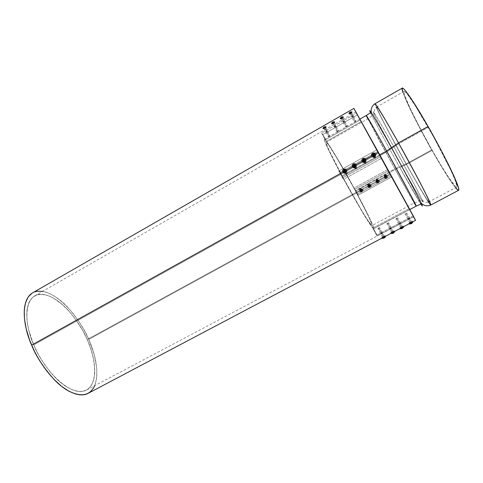 <?xml version="1.0" encoding="UTF-8"?>
<svg xmlns="http://www.w3.org/2000/svg" width="483" height="483" viewBox="0 0 483 483"><rect width="100%" height="100%" fill="white"/><g stroke="black" fill="none" stroke-linecap="round" stroke-linejoin="round"><path stroke-width="0.36" stroke-dasharray="2.42 1.81" d="M88.033 393.397C103.495 383.689 95.175 352.699 88.751 339.392L360.39 190.857L361.64 191.202L362.135 190.477L361.652 189.59L360.777 189.608L360.324 189.082L359.938 190.332L359.871 189.632L360.674 188.968L359.944 189.469L359.938 190.332L361.64 191.202L362.093 190.652L361.803 189.686L360.777 189.608L360.324 189.082L359.871 189.632L360.034 190.477L361.024 190.755L361.689 189.952L361.356 189.155L360.324 189.082L359.66 188.298L360.282 188.189C361.169 188.624 361.254 189.197 360.529 189.91L361.193 190.682L361.586 189.433L360.324 189.082L359.938 190.332L87.169 339.549C83.583 330.42 76.815 320.175 66.865 308.812C56.825 298.138 42.957 291.038 34.643 295.916C21.614 303.898 27.308 331.169 33.744 344.916L344.397 172.359L344.325 171.556L344.85 170.91L346.039 170.988L344.85 170.91L345.737 171.948L345.212 172.588L345.291 173.391L345.913 173.886L346.728 173.783L345.852 172.757L346.728 173.783C347.609 172.497 347.283 171.888 345.737 171.948C344.916 172.769 345.013 173.421 346.027 173.91L347.054 173.512L347.259 172.528L346.746 171.918L345.737 171.948L344.85 170.91C346.408 170.843 346.74 171.459 345.852 172.757L345.242 172.045L344.047 171.96L343.709 170.837L344.24 170.185L345.695 170.584L345.043 172.129L343.896 171.815L343.908 170.463L344.856 170.046L345.695 170.584L346.516 170.125L345.695 170.584L345.774 171.399L345.242 172.045L345.852 172.757L345.448 172.89L346.305 171.302L346.039 170.988L346.42 171.906L346.027 172.636L345.031 172.86L344.282 171.966L344.85 170.91L344.24 170.185L345.43 170.27L345.774 171.399L345.242 172.045L345.852 172.757L346.377 172.111L346.305 171.302L346.293 172.304L345.236 172.896L344.319 172.171L344.85 170.91L346.039 170.988L346.377 172.111L345.852 172.757L346.728 173.783C347.549 172.968 347.452 172.31 346.444 171.821L345.737 171.948L344.85 170.91L345.671 170.807L346.305 171.302L353.894 167.082L353.822 166.273L354.552 165.542L355.548 165.705L354.353 165.627L355.162 166.713L354.637 167.353L354.715 168.156L355.343 168.652L356.164 168.549L355.355 167.48L356.164 168.549C357.052 167.257 356.72 166.647 355.162 166.713C354.341 167.523 354.431 168.181 355.44 168.676L356.49 168.277L356.695 167.293L356.176 166.683L355.162 166.713L354.353 165.627C355.917 165.56 356.255 166.176 355.355 167.48L354.8 166.738L353.598 166.653L353.254 165.524L353.791 164.878L355.259 165.271L354.6 166.822L353.447 166.508L353.459 165.15L354.407 164.733L355.259 165.271L356.08 164.812L355.259 165.271L355.331 166.086L354.8 166.738L355.355 167.48L354.951 167.613L355.814 166.019L355.548 165.705L355.929 166.623L355.536 167.359L354.534 167.583L353.779 166.689L354.353 165.627L353.791 164.878L354.987 164.957L355.331 166.086L354.8 166.738L355.355 167.48L355.886 166.834L355.814 166.019L355.802 167.027L354.739 167.619L353.816 166.895L354.353 165.627L355.548 165.705L355.935 166.418L355.355 167.48L356.164 168.549C356.985 167.74 356.895 167.088 355.893 166.587L355.162 166.713L354.353 165.627L355.174 165.524L355.814 166.019L363.451 161.775L363.457 160.767L364.11 160.229L365.112 160.392L363.91 160.314L364.647 161.449L364.122 162.089L364.194 162.898L364.828 163.393L365.655 163.284L364.925 162.167L365.655 163.284C366.549 161.992 366.211 161.376 364.647 161.449C363.826 162.252 363.91 162.904 364.906 163.411L365.981 163.012L366.186 162.022L365.474 161.34L364.647 161.449L363.91 160.314C365.486 160.247 365.824 160.863 364.925 162.167L364.417 161.394L363.204 161.316L362.86 160.187L363.397 159.529L364.876 159.921L364.218 161.485L363.053 161.171L363.065 159.807L364.019 159.39L364.876 159.921L365.703 159.462L364.876 159.921L364.949 160.742L364.417 161.394L364.925 162.167L364.514 162.306L364.925 162.167L365.112 160.392L365.498 161.31L365.1 162.046L364.091 162.276L363.451 161.775L363.379 160.966L363.91 160.314L363.397 159.529L364.23 159.42L364.997 160.32L364.417 161.394L364.925 162.167L365.456 161.521L365.377 160.706L365.371 161.714L364.091 162.276L363.331 161.171L363.91 160.314L365.112 160.392L365.456 161.521L364.925 162.167L365.655 163.284C366.476 162.487 366.392 161.829 365.402 161.322L364.647 161.449L363.91 160.314L364.737 160.205L365.377 160.706L373.063 156.438L373.069 155.423L373.727 154.886L374.736 155.043L373.522 154.971L374.186 156.148L373.655 156.794L373.733 157.603L374.373 158.098L375.2 157.989L374.548 156.83L375.2 157.989C376.1 156.691 375.762 156.075 374.186 156.148C373.365 156.945 373.444 157.597 374.428 158.11L375.533 157.718L375.738 156.721L375.019 156.039L374.186 156.148L373.522 154.971C375.11 154.898 375.448 155.514 374.548 156.83L374.09 156.021L372.87 155.943L372.526 154.814L373.063 154.155L374.548 154.542L373.89 156.112L372.719 155.798L372.731 154.433L373.691 154.011L374.548 154.542L375.382 154.083L374.548 154.542L374.627 155.363L374.09 156.021L374.548 156.83L374.138 156.963L375.007 155.357L374.736 155.043L375.128 155.967L374.548 156.83L373.335 156.752L372.942 156.039L373.522 154.971L373.063 154.155L374.283 154.228L374.675 154.94L374.09 156.021L374.548 156.83L374.88 156.552L375.007 155.357L375.001 156.371L374.138 156.963L373.335 156.752L372.942 155.828L373.522 154.971L374.736 155.043L375.128 155.755L374.548 156.83L375.2 157.989C376.028 157.198 375.949 156.546 374.971 156.027L374.186 156.148L373.522 154.971L374.361 154.862L375.007 155.357L378.865 153.214L376.969 149.778L338.788 171.036L342.489 177.925L343.727 179.271L381.624 158.303L377.839 151.445L340.062 172.455L338.788 171.036L342.489 177.925L343.727 179.271L381.624 158.303L376.969 149.778L338.788 171.036L342.489 177.925L380.791 156.709L376.969 149.778L377.839 151.445L340.062 172.455L343.727 179.271L331.072 155.061L326.792 146.101L324.389 139.841L324.654 139.321L325.838 140.511L332.292 150.128L351.244 182.876L368.789 216.378L372.936 225.531L373.649 228.755L369.217 223.11L361.803 211.168L341.873 175.836L379.771 154.814L341.873 175.836C349.414 190.248 371.807 229.353 373.733 228.743C374.621 226.98 362.002 202.643 355.711 191.075L395.215 169.448C401.669 181.113 415.241 205.323 416.225 206.114M404.078 91.384L376.728 106.984C377.12 106.182 386.515 121.692 398.813 143.686L387.004 151.728L342.429 176.446L387.004 151.728C380.447 139.877 368.626 118.878 368.058 118.697L379.185 140.1L394.949 168.869L355.283 190.598L339.416 162.354C333.101 151.553 326.931 141.966 326.23 142.467C325.234 143.536 336.059 164.709 342.429 176.446L387.004 151.728L393.965 146.983C401.059 159.631 417.324 189.463 422.124 199.799C427.044 210.787 408.95 179.211 401.621 165.904L394.949 168.869C400.962 179.748 413.545 202.184 414.444 202.896C414.746 202.311 394.454 165.053 387.004 151.728L398.813 143.686C391.351 130.283 377.833 106.882 376.728 106.984C376.124 107.214 381.92 118.921 388.586 131.515L406.191 163.87L401.621 165.904L382.041 129.873C374.748 116.083 370.847 107.739 374.778 113.861C378.944 120.315 388.078 136.417 393.965 146.983L398.813 143.686L428.24 127.355C420.633 113.873 406.36 90.611 404.078 91.384C402.744 92.036 407.936 104.207 414.378 117.055C421.146 130.362 426.99 141.278 431.905 149.796L406.191 163.87L394.949 168.869C400.962 179.748 413.545 202.184 414.444 202.896C414.746 202.311 394.454 165.053 387.004 151.728C380.447 139.877 368.626 118.878 368.058 118.697L379.185 140.1L394.949 168.869L355.283 190.598L336.862 158.038L329.352 146.108L326.393 142.479L326.17 142.998L326.852 145.142L329.563 151.306L342.429 176.446C349.408 189.783 370.195 226.098 372.001 225.555C372.834 223.937 361.145 201.387 355.283 190.598C344.252 170.143 331.567 148.595 327.474 143.548C323.205 138.162 329.786 152.96 342.429 176.446L360.861 209.139L367.75 220.236L371.91 225.567L371.765 223.937L368.68 216.734L355.283 190.598L394.949 168.869C406.378 189.493 415.664 205.661 414.311 202.462C413.164 199.636 400.105 175.335 387.004 151.728C373.884 128.073 365.643 113.964 368.674 120.164L394.949 168.869L401.621 165.904L382.041 129.873C374.748 116.083 370.847 107.739 374.778 113.861C378.944 120.315 388.078 136.417 393.965 146.983C401.059 159.631 417.324 189.463 422.124 199.799C427.044 210.787 408.95 179.211 401.621 165.904C389.376 143.916 376.631 119.995 373.751 113.463C370.66 106.562 379.735 121.462 393.965 146.983C408.177 172.455 422.057 198.761 422.969 201.791C424.104 205.239 413.877 187.929 401.621 165.904L406.191 163.87C391.152 137.003 375.623 107.178 376.728 106.984C374.524 108.657 373.878 110.951 374.778 113.861L368.058 118.697L326.23 142.467M428.415 202.075C422.74 193.411 412.494 175.365 406.408 164.468L432.013 150.454C439.325 163.465 455.487 190.399 458.615 190.29M379.771 154.814L341.873 175.836C330.626 154.952 323.302 139.418 324.455 139.303C325.608 138.198 341.922 165.421 355.711 191.075L395.215 169.448L378.28 138.53L366.289 115.473L378.28 138.53L395.215 169.448L399.785 167.414C405.708 178.076 416.086 196.515 420.747 203.832C416.086 196.515 405.708 178.076 399.785 167.414L406.408 164.468L432.013 150.454L412.693 114.272L405.865 99.746L402.846 92.09C405.943 101.659 418.966 127.548 432.013 150.454C442.259 168.416 450.096 180.835 455.523 187.712L444.402 171.387L432.013 150.454C426.779 141.38 420.548 129.746 413.327 115.546C406.451 101.841 400.884 88.8 402.315 88.099M430.776 205.058C430.081 205.619 418.924 186.903 406.408 164.468L432.013 150.454M357.378 114.918L361.109 121.686L326.502 141.362L325.294 139.877L360.215 119.995L361.109 121.686L357.378 114.918L322.873 134.636L321.642 133.085L326.502 141.362L321.642 133.085L325.294 139.877L360.215 119.995L361.109 121.686L326.502 141.362L322.873 134.636L357.378 114.918L361.109 121.686L326.502 141.362L325.294 139.877L360.215 119.995L356.448 113.173L357.378 114.918L322.873 134.636L321.642 133.085L356.448 113.173L357.378 114.918L356.611 113.233L378.865 153.214L355.862 112.002L391.393 177.013L358.259 195.096L354.075 188.05L387.42 169.75L390.759 175.806L357.323 194.075L358.259 195.096L356.665 192.125L354.075 188.05L387.42 169.75L391.393 177.013L358.259 195.096L355.041 189.125L388.078 171.012L391.393 177.013L390.759 175.806L357.323 194.075L354.075 188.05L355.711 191.075L395.215 169.448L399.785 167.414C392.872 155.037 375.834 123.871 370.636 112.877C375.834 123.871 392.872 155.037 399.785 167.414L406.408 164.468L387.638 129.963C380.526 116.53 374.313 103.99 374.959 103.742C373.794 103.99 390.397 135.85 406.408 164.468C420.041 188.895 431.705 208.276 430.758 204.563C430.069 201.314 414.625 171.646 398.523 142.896C382.409 114.091 372.139 97.753 375.545 105.795C378.714 113.408 392.788 140.076 406.408 164.468L399.785 167.414C387.269 144.924 373.914 119.989 370.636 112.877M367.835 118.83L395.215 169.448L414.215 203.017L395.215 169.448L399.785 167.414L420.747 203.832M402.122 88.395L402.411 88.069M456.779 187.042L428.976 201.828C430.516 202.6 415.145 172.811 398.813 143.686C413.798 170.451 428.228 198.151 428.952 201.333C429.912 204.949 419.021 186.855 406.191 163.87L431.905 149.796L441.353 165.886L449.438 178.547L454.986 185.877L456.483 187.054L457.003 186.408L454.883 179.519L450.579 169.787L433.819 137.305L415.32 105.801L407.863 94.909L405.521 92.181L404.186 91.347L403.885 92.374L404.585 95.133L410.212 108.47L420.023 128.061L431.905 149.796C438.775 162.016 453.881 187.169 456.779 187.042C458.107 186.541 453.374 175.136 446.751 161.896C439.747 148.088 433.577 136.574 428.24 127.355C412.862 100.41 401.928 85.527 404.114 93.545C406.07 101.17 418.803 126.763 431.905 149.796L406.191 163.87C412.947 176.029 427.389 201.272 428.976 201.828C428.336 202.365 417.928 184.911 406.191 163.87C393.373 140.921 380.151 115.86 377.253 108.844C374.132 101.442 383.804 116.862 398.813 143.686L428.24 127.355L398.813 143.686C407.368 158.726 430.009 200.874 428.976 201.828C426.386 202.794 424.104 202.117 422.124 199.799L414.444 202.896L372.001 225.555M351.34 112.895L350.501 112.847L352.361 116.228L352.035 116.439L352.705 116.053L352.361 116.228L355.083 121.179C356.297 120.684 356.382 120.835 355.337 121.625L354.323 121.843L356.092 120.901L355.337 121.625L352.62 116.693L353.363 115.95L352.361 116.228L355.083 121.179L356.098 120.967L355.337 121.625L352.62 116.693L353.363 115.95L351.612 116.952L352.62 116.693L350.767 113.318L351.509 112.66L351.008 112.605L350.501 112.847L352.361 116.228L351.612 116.952L352.946 116.481L352.62 116.693L350.767 113.318L351.491 112.702L351.159 112.557M342.646 117.876L341.795 117.84L343.642 121.215L343.316 121.426L343.987 121.04L343.642 121.215L346.341 126.16C347.561 125.665 347.651 125.809 346.619 126.594L345.599 126.812L347.368 125.93L346.619 126.594L343.92 121.662L344.651 120.931L343.642 121.215L346.341 126.16L347.362 125.942L346.619 126.594L343.92 121.662L344.651 120.931L342.906 121.933L343.92 121.662L342.079 118.299L342.803 117.562L342.302 117.598L341.795 117.84L343.642 121.215L342.906 121.933L344.24 121.456L343.92 121.662L342.079 118.299L342.791 117.689L342.453 117.55M334.001 122.833L333.131 122.803L334.967 126.178L334.647 126.383L335.311 126.003L334.967 126.178L337.647 131.11C338.867 130.615 338.963 130.76 337.943 131.533L336.917 131.75L338.68 130.881L337.943 131.533L335.268 126.612L335.981 125.888L334.967 126.178L337.647 131.11L338.68 130.893L337.943 131.533L335.268 126.612L335.981 125.888L334.242 126.884L335.268 126.612L333.439 123.25L334.151 122.525L333.638 122.561L333.131 122.803L334.967 126.178L334.242 126.884L335.588 126.401L335.268 126.612L333.439 123.25L334.139 122.646L333.789 122.513M325.403 127.76L324.522 127.741L326.339 131.11L326.019 131.316L326.683 130.935L326.339 131.11L329.001 136.037C330.221 135.542 330.324 135.681 329.321 136.447L328.283 136.671L330.04 135.801L329.321 136.447L326.659 131.533L327.359 130.821L326.339 131.11L329.001 136.037L330.04 135.82L329.321 136.447L326.659 131.533L327.359 130.821L325.633 131.805L326.659 131.533L324.848 128.17L325.542 127.458L325.029 127.5L324.522 127.741L326.339 131.11L325.633 131.805L326.979 131.322L326.659 131.533L324.848 128.17L325.542 127.578L325.18 127.452M361.109 121.686L356.448 113.173L321.642 133.085L356.448 113.173L389.745 174.025L388.078 171.012L355.041 189.125L388.078 171.012L387.42 169.75L390.759 175.806L357.323 194.075L358.259 195.096L391.393 177.013L390.759 175.806L391.393 177.013M324.522 127.741L323.96 128.152L324.522 127.741L326.339 131.11C325.337 131.877 325.439 132.016 326.659 131.533L329.321 136.447L328.295 136.737L329.001 136.037L326.339 131.11C325.337 131.877 325.439 132.016 326.659 131.533L326.321 131.702L326.659 131.533C327.661 130.748 327.552 130.609 326.339 131.11C327.552 130.609 327.661 130.748 326.659 131.533L324.848 128.17L323.87 128.478M333.131 122.809L332.564 123.219L333.131 122.803L334.967 126.178C333.946 126.951 334.049 127.095 335.268 126.612L337.943 131.533L336.929 131.823L337.647 131.11L334.967 126.178C333.946 126.951 334.049 127.095 335.268 126.612L334.924 126.781L335.268 126.612C336.277 125.822 336.18 125.677 334.967 126.178C336.18 125.677 336.277 125.822 335.268 126.612L333.439 123.25L332.485 123.557M341.789 117.84L341.215 118.257L341.795 117.84L343.642 121.215C342.61 122 342.701 122.151 343.92 121.662L346.619 126.594L345.605 126.878L346.341 126.16L343.642 121.215C342.61 122 342.701 122.151 343.92 121.662L343.576 121.837L343.92 121.662C344.94 120.865 344.85 120.72 343.642 121.215C344.85 120.72 344.94 120.865 343.92 121.662L342.079 118.299L341.107 118.595M350.501 112.847L352.361 116.228C351.316 117.019 351.401 117.176 352.62 116.693L355.337 121.625L354.329 121.903L355.083 121.179L352.361 116.228C351.316 117.019 351.401 117.176 352.62 116.693L352.276 116.862L352.62 116.693C353.659 115.884 353.568 115.733 352.361 116.228C353.568 115.733 353.659 115.884 352.62 116.693L350.767 113.318L350.416 113.493L350.767 113.318C349.547 113.801 349.463 113.644 350.501 112.847L349.752 113.577L350.416 113.493L349.752 113.577L351.612 116.952L352.276 116.862L351.612 116.952L354.335 121.819M341.873 175.836C328.199 150.424 321.183 134.594 325.838 140.511C330.306 146.053 343.902 169.165 355.711 191.075C367.563 213.021 376.094 230.983 373.238 228.507C370.6 226.436 355.506 201.212 341.873 175.836L343.727 179.271L381.624 158.303L380.791 156.709L342.489 177.925L380.791 156.709L378.865 153.214L413.557 216.686L413.146 215.865L376.643 235.215L377.398 235.843L413.557 216.686L409.161 208.644L372.779 228.036L376.643 235.215L377.398 235.843L413.557 216.686L409.161 208.644L372.779 228.036L373.564 228.737L409.614 209.537L413.557 216.686L377.398 235.843L373.564 228.737L409.614 209.537L409.161 208.644L372.779 228.036L376.643 235.215L377.398 235.843L373.564 228.737L372.779 228.036L376.643 235.215L413.146 215.865L413.593 216.764L389.745 174.025L386.406 175.854L385.126 175.504L384.625 174.623L385.313 174.52C386.171 174.979 386.237 175.552 385.519 176.241L386.014 177.11L386.406 175.848L385.482 175.389L384.625 176.247L384.963 177.038L385.839 177.189L386.406 176.724L386.406 175.848L386.014 177.11L386.346 177.702L386.738 176.446L385.464 176.102L385.126 175.504L384.734 176.766L385.289 177.201L386.165 177.007L386.515 176.373L386.177 175.577L386.346 177.702L386.738 176.446L390.059 174.635L415.452 220.194M340.062 172.455L338.788 171.036L376.969 149.778L377.839 151.445L340.062 172.455L338.788 171.036M377.839 151.445L376.969 149.778M405.877 213.462L408.757 218.696L409.741 218.322L408.878 218.914L406.004 213.685L406.849 213.124L405.877 213.462L408.757 218.696L409.741 218.322L407.9 219.3L408.757 218.696L410.737 222.295L411.721 221.914L410.852 222.5L408.878 218.914L407.9 219.3L409.119 218.521L408.757 218.696L410.737 222.295L411.721 221.914L410.737 222.295C411.963 221.745 412.005 221.812 410.852 222.5L409.88 222.892L410.737 222.295L408.757 218.696L408.407 218.896L408.757 218.696C409.982 218.153 410.025 218.225 408.878 218.914L406.004 213.685L406.855 213.081L406.004 213.685C407.139 212.985 407.097 212.906 405.877 213.462L405.02 214.06L406.004 213.685L408.878 218.914L409.741 218.322L407.9 219.3L408.878 218.914C407.664 219.475 407.622 219.403 408.757 218.696L405.877 213.462C404.736 214.162 404.784 214.241 406.004 213.685M396.748 218.316L399.61 223.544L400.606 223.17L399.755 223.744L396.905 218.527L397.732 217.972L396.748 218.316L399.61 223.544L400.606 223.17L398.771 224.136L399.61 223.544L401.572 227.137L402.568 226.75L401.717 227.324L399.755 223.744L398.771 224.136L399.966 223.369L399.61 223.544L401.572 227.137L402.568 226.75L401.572 227.137C402.804 226.581 402.852 226.648 401.717 227.324L400.733 227.722L401.572 227.137L399.61 223.544L399.266 223.738L399.61 223.544C400.842 222.995 400.89 223.061 399.755 223.744L396.905 218.527L397.738 217.936L395.921 218.865L396.905 218.527C398.022 217.833 397.974 217.761 396.748 218.316L395.915 218.908L396.905 218.527L399.755 223.744L400.606 223.17L398.771 224.136L399.755 223.744C398.535 224.311 398.487 224.245 399.61 223.544L396.748 218.316C395.625 219.01 395.68 219.083 396.905 218.527M387.68 223.14L390.518 228.362L391.514 227.982L390.687 228.55L387.855 223.339L388.67 222.796L387.68 223.14L390.518 228.362L391.514 227.982L389.696 228.948L390.518 228.362L392.468 231.949L393.464 231.562L392.631 232.13L390.687 228.55L389.696 228.948L390.874 228.187L390.518 228.362L392.468 231.949L393.464 231.562L392.468 231.949C393.693 231.399 393.748 231.46 392.631 232.13L391.641 232.528L392.468 231.949L390.518 228.362L390.173 228.556L390.518 228.362C391.749 227.813 391.804 227.879 390.687 228.55L387.855 223.339L388.676 222.76L386.865 223.683L387.855 223.339C388.96 222.651 388.906 222.585 387.68 223.14L386.859 223.726L387.855 223.339L390.687 228.55L391.514 227.982L389.696 228.948L390.687 228.55C389.467 229.117 389.407 229.057 390.518 228.362L387.68 223.14C386.569 223.828 386.629 223.895 387.855 223.339M378.654 227.94L381.473 233.156L382.482 232.77L381.667 233.331L378.853 228.127L379.656 227.596L378.654 227.94L381.473 233.156L382.482 232.77L380.67 233.73L381.473 233.156L383.405 236.736L384.414 236.344L383.593 236.899L381.667 233.331L380.67 233.73L381.83 232.981L381.473 233.156L383.405 236.736L384.414 236.344L383.405 236.736C384.637 236.181 384.703 236.241 383.593 236.899L382.596 237.304L383.405 236.736L381.473 233.156L381.135 233.349L381.473 233.156C382.705 232.607 382.765 232.667 381.667 233.331L378.853 228.127L379.656 227.553L377.857 228.477L378.853 228.127C379.946 227.451 379.88 227.384 378.654 227.94L377.851 228.513L378.853 228.127L381.667 233.331L382.482 232.77L380.67 233.73L381.667 233.331C380.441 233.899 380.381 233.838 381.473 233.156L378.654 227.94C377.561 228.622 377.628 228.682 378.853 228.127M413.146 215.865L409.161 208.644L413.146 215.865L376.643 235.215M32.633 292.831C41.532 287.596 56.372 295.21 67.083 306.608C77.703 318.738 84.93 329.666 88.751 339.392C96.896 358.344 98.864 373.788 94.662 385.724L96.485 378.938L96.842 375.243L96.594 367.104L93.919 353.586L88.751 339.392L360.39 190.857L361.64 191.202L362.033 189.958L368.577 186.384L369.833 186.728L370.328 185.997L369.996 185.206L368.964 185.134L368.553 184.578L368.052 185.496L368.71 186.269L369.423 186.184L369.918 185.448L369.435 184.56L368.396 184.681L368.088 185.671L368.891 186.299L369.881 185.629L369.586 184.657L368.553 184.578L367.937 183.763L368.577 183.655C369.459 184.101 369.537 184.675 368.819 185.375L369.833 186.728L370.226 185.478L376.8 181.88L378.068 182.23L378.461 180.974L377.193 180.63L376.818 180.056L376.535 180.292L377.169 179.942L376.818 180.056L376.263 179.205C377.634 179.151 377.929 179.688 377.145 180.817L376.492 180.926C375.617 180.473 375.539 179.905 376.263 179.205L377.543 179.549L377.145 180.817L377.694 181.656L378.092 180.401L376.818 180.056L376.263 179.205L376.921 179.102C377.791 179.549 377.869 180.123 377.145 180.817L377.694 181.656L378.092 180.401L376.988 179.978L376.317 180.793L376.655 181.584L377.694 181.656L378.068 182.23L378.461 180.974L377.193 180.63L376.818 180.056L376.426 181.312L377.175 181.777L377.984 181.421L377.694 181.656L378.068 182.23L378.461 180.974L385.072 177.358L386.346 177.702L386.738 176.446L390.059 174.635L413.508 216.831L353.979 108.615M355.711 191.075L358.259 195.096M360.529 189.91L361.193 190.682L361.477 190.447L361.193 190.682L361.64 191.202L360.843 190.791L361.193 190.682C361.966 189.565 361.676 189.034 360.324 189.082L359.66 188.298L360.541 188.279L361.03 188.992L360.686 189.807L359.92 190.018C359.026 189.584 358.935 189.01 359.66 188.298C361.018 188.249 361.308 188.787 360.529 189.91L359.817 189.994L359.195 189.39L359.66 188.298L360.324 189.082C359.557 190.193 359.847 190.731 361.193 190.682L360.529 189.91C359.177 189.952 358.881 189.414 359.66 188.298M378.461 180.974L385.072 177.358L385.464 176.102L386.738 176.446L385.639 176.029L385.005 176.663L385.072 177.358L378.461 180.974L377.193 180.63L376.818 180.056L376.655 181.584L376.535 180.292L376.426 181.312L369.815 184.929L368.553 184.578L368.964 185.134L368.68 185.363L370.226 185.478L368.553 184.578L368.39 186.106L368.052 185.496L368.553 184.578C367.78 185.695 368.07 186.233 369.423 186.184L368.819 185.375L369.423 186.184L369.706 185.949L369.423 186.184L369.833 186.728L370.226 185.478L376.8 181.88L378.068 182.23L377.344 181.771L377.694 181.656C378.473 180.539 378.183 180.002 376.818 180.056L376.263 179.205L375.865 180.473L377.145 180.817L377.694 181.656C376.335 181.711 376.04 181.173 376.818 180.056L378.092 180.401L377.984 181.421L377.857 180.129L377.694 181.656L376.426 181.312L369.815 184.929L369.706 185.949L369.586 184.657L369.072 186.293L369.423 186.184C370.195 185.067 369.906 184.53 368.553 184.578L367.937 183.763L368.825 183.739L369.314 184.458L368.97 185.273L368.185 185.484C367.297 185.043 367.219 184.47 367.937 183.763C369.302 183.715 369.598 184.252 368.819 185.375L367.545 185.025L367.937 183.763L368.553 184.578L369.586 184.657L368.553 184.578L368.161 185.834L361.586 189.433L361.477 190.447L361.356 189.161L361.193 190.682L359.938 190.332L87.169 339.549L90.647 348.472L93.122 357.245L94.505 365.583L94.722 373.208L93.726 379.831L91.51 385.18L88.111 389.014L85.992 390.3L80.993 391.484L78.155 391.357L71.919 389.624L65.145 385.923L58.117 380.369L51.144 373.148L44.557 364.568L38.664 355.011L33.744 344.916L344.397 172.359L344.663 172.673L344.85 170.91L344.24 170.185L344.85 170.91L344.325 171.556L344.397 172.359L33.744 344.916C37.505 354.751 44.521 365.486 54.784 377.132C65.096 388 78.554 394.448 86.499 390.047C100.917 381.009 93.201 352.053 87.169 339.549C76.616 315.562 56.245 294.672 41.466 294.286C26.535 293.471 21.663 316.763 33.744 344.916L28.654 329.817L27 320.44L26.788 312.103L27.217 308.426L29.089 302.237L32.21 297.757L36.4 295.095L41.466 294.286L47.177 295.282L53.305 297.987L62.808 304.906L69.033 311.149L74.943 318.43L82.816 330.764L87.169 339.549L359.938 190.332M344.397 172.359L345.852 172.757C344.294 172.817 343.962 172.202 344.85 170.91L346.305 171.302L353.894 167.082L354.534 167.583L353.894 167.082L355.355 167.48C353.791 167.541 353.453 166.925 354.353 165.627L355.814 166.019L363.451 161.775L364.091 162.276L363.451 161.775L364.925 162.167C363.349 162.24 363.011 161.618 363.91 160.314L365.377 160.706L373.063 156.438L373.709 156.933L373.063 156.438L374.548 156.83C372.961 156.897 372.616 156.281 373.522 154.971L375.007 155.357L378.865 153.214L413.593 216.782L389.745 174.025L386.406 175.854L385.126 175.504L385.464 176.102L385.126 175.504C384.347 176.633 384.643 177.164 386.014 177.11L385.519 176.241L386.014 177.11L385.657 177.225L386.014 177.11C386.792 175.987 386.497 175.45 385.126 175.504L384.625 174.623L385.356 174.532L385.983 175.673L384.842 176.337C383.979 175.884 383.907 175.311 384.625 174.623C386.008 174.568 386.303 175.106 385.519 176.241L384.226 175.89L384.625 174.623L385.126 175.504L386.177 175.577L385.126 175.504L384.734 176.766L378.092 180.401L384.734 176.766L385.657 177.225L384.625 176.428L385.126 175.504L384.414 177.841L385.537 178.668L386.774 178.481L385.482 178.577C383.894 177.744 383.768 176.693 385.09 175.42L384.414 177.841L386.774 178.481L385.392 178.553L384.359 177.75L384.233 176.452L385.09 175.42L387.505 176.15L386.074 176.905L385.464 176.398L385.814 177.044L384.414 177.841L386.726 178.39C384.19 178.487 383.647 177.496 385.09 175.42L386.352 175.238C387.921 176.084 388.042 177.134 386.726 178.39L387.577 177.358L387.457 176.06L386.424 175.257L385.09 175.42L386.159 175.293L387.505 176.15L386.165 177.062L386.285 177.889L386.213 177.152L386.847 176.772L386.026 176.814L386.811 176.706L386.165 177.062L386.285 177.889L385.905 177.201L385.253 177.557L385.766 176.953L385.422 176.331L386.026 176.814L386.672 176.458L386.165 177.062L386.539 177.75L386.165 177.062L387.505 176.15L386.774 178.481M343.987 121.04L344.651 120.931L344.24 121.456L344.651 120.931L343.987 121.04M335.311 126.003L335.981 125.888L335.588 126.401L335.993 125.942L335.311 126.003M326.683 130.935L327.359 130.821L326.979 131.322L327.377 130.869L326.683 130.935M352.705 116.053L353.363 115.95L352.946 116.481L353.375 116.005L352.705 116.053M377.169 179.942L377.857 180.129L377.169 179.942M360.674 188.968L361.356 189.161L360.674 188.968M352.035 116.439L351.624 116.832L352.035 116.439M326.019 131.316L325.681 131.841L326.321 131.702L325.633 131.805L326.019 131.316M334.647 126.383L334.242 126.884L334.924 126.781L334.242 126.884L334.647 126.383M343.316 121.426L342.948 121.97L343.576 121.837L342.906 121.933L343.316 121.426M374.09 156.021L372.604 155.629L371.771 156.094L372.604 155.629L371.771 156.094L371.542 154.958L372.622 153.359C371.596 154.059 371.306 154.965 371.753 156.069C371.306 154.965 371.596 154.059 372.622 153.359L374.096 153.129L375.351 154.023L372.622 153.359L374.548 153.286L375.388 154.083L374.548 154.542M364.417 161.394L362.938 161.002L362.159 161.545M354.8 166.738L353.333 166.339L352.493 166.804M345.242 172.045L343.781 171.646L342.942 172.117M362.099 161.467L362.938 161.002L362.099 161.467L361.882 160.724L362.123 159.577L362.962 158.732C361.894 159.481 361.628 160.416 362.159 161.551C361.628 160.416 361.894 159.481 362.962 158.732L364.387 158.502L365.601 159.293L364.508 158.533L362.878 158.611M370.226 185.478L376.8 181.88L377.193 180.63L376.8 181.88L378.068 182.23M42.655 291.327L46.175 292.185L52.725 295.107L59.469 299.677L66.189 305.697L72.661 312.93L78.699 321.135L84.114 330.046L88.751 339.392L360.39 190.857L360.777 189.608L362.033 189.958L368.577 186.384L368.68 185.363L368.801 186.649L369.833 186.728L368.161 185.834L361.586 189.433L360.324 189.082L360.777 189.608L360.39 190.857L361.64 191.202M341.058 118.474L345.605 126.788M332.413 123.425L333.095 123.419L332.419 123.515L336.923 131.732M323.809 128.351L328.289 136.647M354.347 109.339L354.993 110.577M390.059 174.635L355.784 112.05L390.059 174.635L386.738 176.446M414.348 218.298L415.036 219.499M360.167 190.604L360.843 190.791L360.167 190.604M368.39 186.106L369.072 186.293L368.39 186.106M376.655 181.584L377.344 181.771L376.655 181.584M345.448 172.89L344.663 172.673L345.448 172.89M34.643 291.901L32.264 293.054M88.051 393.385L89.868 392.214M91.824 390.361L93.473 388.072M385.464 176.102L385.072 177.358L386.346 177.702L386.014 177.11L384.734 176.766L378.092 180.401M410.852 222.5L408.878 218.914C410.025 218.225 409.982 218.153 408.757 218.696C407.622 219.403 407.664 219.475 408.878 218.914L410.852 222.5C409.638 223.061 409.596 222.995 410.737 222.295M373.522 154.971L373.063 154.155L373.522 154.971L372.991 155.623L373.063 156.438L373.522 154.971M383.593 236.899L381.667 233.331C382.765 232.667 382.705 232.607 381.473 233.156C380.381 233.838 380.441 233.899 381.667 233.331L383.593 236.899C382.373 237.467 382.313 237.413 383.405 236.736M392.631 232.13L390.687 228.55C391.804 227.879 391.749 227.813 390.518 228.362C389.407 229.057 389.467 229.117 390.687 228.55L392.631 232.13C391.411 232.691 391.357 232.637 392.468 231.949M354.353 165.627L353.791 164.878L354.353 165.627L353.822 166.273L353.894 167.082L354.353 165.627M401.717 227.324L399.755 223.744C400.89 223.061 400.842 222.995 399.61 223.544C398.487 224.245 398.535 224.311 399.755 223.744L401.717 227.324C400.498 227.891 400.449 227.831 401.572 227.137M363.91 160.314L363.397 159.529L363.91 160.314L363.379 160.966L363.451 161.775L363.91 160.314M360.481 189.01L362.799 189.656L361.381 188.793L360.481 189.01L359.757 191.322L360.958 192.162L362.081 191.968L360.892 192.083C359.243 191.292 359.086 190.242 360.409 188.931L359.757 191.322L362.081 191.968L360.698 192.041L359.69 191.238L359.569 189.952L360.409 188.931L359.757 191.322L362.009 191.89C359.521 191.968 358.99 190.984 360.409 188.931L361.556 188.738C363.18 189.535 363.331 190.586 362.009 191.89L362.926 190.205L361.725 188.775L360.481 189.01L362.799 189.656L361.417 190.387L360.807 189.885L361.163 190.525L359.757 191.322L361.296 190.773L361.743 191.304L361.55 190.634L362.039 190.018L361.483 190.556L361.61 191.371L361.483 190.556L361.562 191.31L361.23 190.694L360.59 191.039L361.091 190.447L360.759 189.825L361.35 190.308L361.984 189.958L361.483 190.556L361.87 191.232L361.55 190.634L362.172 190.266L361.483 190.556L362.039 190.018L361.35 190.308L362.799 189.656L362.081 191.968L362.799 189.656L362.105 190.139M362.039 190.018L361.417 190.387L361.012 189.686L361.35 190.308L361.984 189.958M361.067 189.747L361.091 190.447L361.012 189.686M360.807 189.885L361.163 190.525L360.505 190.851L361.091 190.447L360.759 189.825M361.163 190.525L360.638 191.099L360.457 190.791L361.091 190.447M360.505 190.851L359.757 191.322M360.572 190.978L361.296 190.773L360.457 190.791M360.638 191.099L361.296 190.773L361.61 191.371L361.23 190.694L360.59 191.039M361.61 191.371L361.296 190.773M368.656 184.536L370.992 185.176L369.598 184.319L368.656 184.536L367.931 186.849L369.109 187.688L370.268 187.495L369.048 187.603C367.418 186.8 367.267 185.75 368.595 184.452L367.931 186.849L370.268 187.495L368.885 187.567L367.871 186.77L367.75 185.478L368.595 184.452L367.931 186.849L370.207 187.41C367.702 187.501 367.165 186.51 368.595 184.452L369.773 184.258C371.385 185.074 371.53 186.124 370.207 187.41L371.125 185.726L369.912 184.289L368.656 184.536L370.992 185.176L369.592 185.913L368.982 185.412L369.338 186.052L367.931 186.849L369.471 186.299L369.924 186.83L369.73 186.16L370.22 185.544L369.664 186.082L369.791 186.903L369.664 186.082L369.749 186.836L369.41 186.221L368.632 186.323L369.278 185.973L368.94 185.351L369.531 185.828L370.171 185.478L369.664 186.082L370.05 186.758L369.73 186.16L370.352 185.792L369.664 186.082L370.22 185.544L369.531 185.828L370.992 185.176L370.268 187.495L370.992 185.176L370.286 185.665M370.22 185.544L369.592 185.913L369.193 185.212L369.531 185.828L370.171 185.478M369.241 185.273L369.338 186.052L369.193 185.212M368.982 185.412L369.338 186.052L368.632 186.323L369.278 185.973L368.94 185.351M369.338 186.052L368.77 186.571L369.278 185.973M368.68 186.384L367.931 186.849M368.746 186.51L369.471 186.299L368.632 186.323M368.819 186.631L369.471 186.299L369.791 186.903L369.41 186.221L368.77 186.571M369.791 186.903L369.471 186.299M376.879 180.038L379.227 180.672L377.851 179.815L376.879 180.038L376.148 182.357L377.301 183.19L378.503 182.997L377.247 183.105C375.635 182.284 375.496 181.234 376.818 179.948L376.148 182.357L378.503 182.997L377.114 183.075L376.094 182.272L375.973 180.974L376.818 179.948L376.148 182.357L378.443 182.912C375.925 183.003 375.382 182.013 376.818 179.948L378.038 179.761C379.632 180.588 379.765 181.638 378.443 182.912L379.366 181.222L378.147 179.785L376.879 180.038L379.227 180.672L377.815 181.421L377.458 180.775L377.555 181.56L376.148 182.357L377.694 181.807L378.147 182.339L377.947 181.668L378.581 181.294L378.4 180.98L377.893 181.584L378.014 182.405L377.893 181.584L377.978 182.345L377.634 181.723L376.855 181.825L377.501 181.475L377.163 180.853L377.754 181.33L378.4 180.98L377.893 181.584L378.274 182.266L377.947 181.668L378.581 181.294L377.947 181.668L378.443 181.047L377.754 181.33L378.4 180.98L378.581 181.294L379.227 180.672L378.503 182.997L379.227 180.672L378.509 181.167M378.443 181.047L377.815 181.421L377.416 180.714L377.754 181.33L378.4 180.98M377.458 180.775L377.555 181.56L377.416 180.714M377.205 180.92L377.555 181.56L376.855 181.825L377.501 181.475L377.163 180.853M377.555 181.56L377.036 182.139L376.855 181.825L377.501 181.475M376.897 181.892L376.148 182.357M376.963 182.013L377.694 181.807L376.855 181.825M377.036 182.139L377.694 181.807L378.014 182.405L377.634 181.723L376.994 182.073M378.014 182.405L377.694 181.807M386.708 176.524L386.074 176.905L385.464 176.398L385.814 177.044L384.414 177.841L385.138 175.51L384.734 176.766M384.414 177.841L385.814 177.044L385.682 176.192L386.074 176.905L385.464 176.398L385.814 177.044L385.295 177.623L385.953 177.291L386.539 177.75L386.213 177.152L386.78 176.651M385.223 177.496L385.953 177.291L385.253 177.557L385.766 176.953L385.422 176.331L386.026 176.814L386.672 176.458M385.295 177.623L385.953 177.291L386.285 177.889L385.905 177.201L385.253 177.557M386.285 177.889L385.953 177.291M332.715 122.09L334.61 121.577L332.751 121.77L331.972 122.555L333.59 121.625L332.751 121.764L331.531 123.008L331.392 123.425L333.282 122.911L333.566 123.431L334.81 122.036L332.998 122.61L334.912 122.223L333.566 123.431C331.314 124.342 331.121 124.065 332.998 122.61L332.715 122.09L334.61 121.577L333.282 122.911L333.566 123.431L332.932 123.751L331.652 123.841L332.998 122.61L332.715 122.09L334.61 121.577L332.612 121.843L331.392 123.425L333.282 122.911L333.566 123.431L331.652 123.811L332.998 122.61L332.715 122.09L331.374 123.298M331.531 123.008L332.479 121.921L332.956 122.151L332.751 121.77L332.956 122.151L332.751 121.77L334.61 121.577L333.282 122.911L331.392 123.425L331.948 122.513L332.183 122.936L333.753 121.939L333.24 122.567L332.974 122.718L332.847 121.885L333.24 122.567L332.135 122.863L332.956 122.151L333.753 121.939L333.24 122.567L332.847 121.885L333.59 121.625L333.795 122.006L333.125 122.392L332.847 121.885L333.566 121.589L334.61 121.577L333.282 122.911M332.799 121.813L333.077 122.326L332.799 121.813L333.077 122.326L333.753 121.939M332.527 121.97L332.69 122.308M331.924 122.483L332.135 122.863L331.924 122.483L332.135 122.863L332.805 122.477M331.948 122.513L332.576 122.036L332.853 122.549L332.135 122.863M331.972 122.555L332.183 122.936L331.972 122.555L332.576 122.036L332.769 122.338L332.576 122.036L332.853 122.549L332.183 122.936M332.769 122.338L332.576 122.036M353.266 163.96L354.896 163.882L355.905 164.54L354.733 163.846L353.357 164.081C352.252 164.872 352.004 165.838 352.626 166.991C352.004 165.838 352.252 164.872 353.357 164.081L352.367 165.289L352.723 167.112M353.81 164.637L354.268 165.446M354.951 164.945L355.174 165.319L354.951 164.945L355.174 165.319L354.425 165.735L355.108 165.234M354.751 166.375L354.516 166.629L354.818 166.46L354.335 165.621L355.174 165.319M353.308 166.23L354.124 165.904M354.516 166.629L354.818 166.46L354.335 165.621M353.375 166.321L354.105 165.911L353.321 166.224M390.874 232.872L392.703 232.208L393.005 232.764L391.23 233.506M394.231 231.218L390.952 232.951L392.703 232.208L393.005 232.764L394.502 231.804M393.349 233.144L393.041 232.607L393.73 232.202L392.673 232.661L392.89 233.066L392.673 232.661L392.027 233.102L393.73 232.202L392.027 233.102L393.73 232.202L392.673 232.661L392.89 233.066M392.703 232.208L394.249 231.158L392.703 232.208L393.005 232.764L394.454 231.689M393.174 232.915L392.957 232.51M393.313 233.126L393.017 232.577M393.947 232.613L393.73 232.202M393.723 232.878L393.754 232.232M393.325 233.12L393.041 232.607M392.945 233.041L393.108 232.673L393.295 233.102M392.733 232.728L392.027 233.102L392.244 233.512L392.027 233.102L392.244 233.512L392.051 233.132L392.764 232.758M348.865 113.076L349.837 111.965L350.32 112.195L350.109 111.814L348.72 113.493L350.586 112.992L351.968 111.627L349.837 111.965L349.3 112.617L350.936 111.676L350.109 111.808L351.962 111.615L350.097 112.122L348.865 113.076L348.72 113.493L350.586 112.992L350.875 113.511L352.119 112.545L352.041 112.05L350.386 112.642L352.27 112.267L350.875 113.511C348.623 114.423 348.46 114.127 350.386 112.642L350.097 112.122L351.968 111.627L350.586 112.992L350.875 113.511L350.235 113.837L348.986 113.91L350.386 112.642L350.097 112.122L351.968 111.627L350.115 111.814L349.257 112.545L348.72 113.493L350.586 112.992L350.875 113.511L348.992 113.885L350.386 112.642L350.097 112.122L348.702 113.366M350.097 112.122L348.72 113.493L349.909 112.098L350.567 112.636L350.296 112.793L350.181 111.941L350.567 112.636L349.909 112.098L350.193 112.605L349.511 112.998L351.147 112.062L349.511 112.998L351.147 112.062L350.567 112.636L350.181 111.941L350.936 111.676L351.147 112.062L350.465 112.448L350.181 111.941L351.968 111.627L350.586 112.992M350.139 111.863L350.423 112.376L350.139 111.863L350.423 112.376L351.105 111.99M349.867 112.02L350.048 112.352M349.257 112.545L349.469 112.925L349.257 112.545L349.469 112.925L350.151 112.533M349.275 112.575L349.469 112.925M349.3 112.617L349.511 112.998L349.3 112.617L349.909 112.098L350.193 112.605L349.511 112.998M350.084 112.406L349.909 112.098M373.118 153.896L373.57 154.717M374.277 154.198L374.488 154.584L374.277 154.198L374.488 154.584L373.727 155.007L374.434 154.494M374.077 155.641L373.824 155.9L374.126 155.731L373.655 154.88L374.488 154.584M372.665 155.598L373.425 155.176M373.824 155.9L374.126 155.731L373.655 154.88M409.107 223.243L410.906 222.591L411.214 223.146L409.481 223.877M412.494 221.564L409.186 223.321L410.906 222.591L411.214 223.146L412.717 222.035M411.601 223.52L411.293 222.965L411.993 222.554L410.942 223.007L411.166 223.418L410.942 223.007L410.272 223.466L411.993 222.554L410.272 223.466L411.993 222.554L410.942 223.007L411.166 223.418M411.214 223.146L410.906 222.591L412.512 221.498M411.456 223.267L411.232 222.856M412.216 222.965L411.993 222.554M411.933 223.279L412.011 222.591M411.172 223.418L410.991 223.086L410.272 223.466L410.496 223.871L410.272 223.466L410.496 223.871L410.29 223.496L411.009 223.122L411.172 223.418L410.991 223.086L411.564 223.454L411.341 223.049M341.384 117.121L343.268 116.614L341.409 116.808L340.612 117.598L342.236 116.669L341.409 116.801L340.171 118.057L340.032 118.474L341.91 117.967L342.193 118.486L343.467 117.067L341.668 117.641L343.564 117.26L342.193 118.486C339.941 119.392 339.766 119.114 341.668 117.641L341.384 117.121L343.268 116.614L341.91 117.967L342.193 118.486L341.559 118.806L340.292 118.89L341.668 117.641L341.384 117.121L343.268 116.614L341.415 116.808L340.569 117.526L340.032 118.474L341.91 117.967L342.193 118.486L340.298 118.86L341.668 117.641L341.384 117.121L340.014 118.347M340.171 118.057L341.137 116.952L341.614 117.188L341.409 116.808L341.614 117.188L341.409 116.808L343.262 116.608L341.91 117.967L340.032 118.474L340.587 117.556L340.823 117.979L342.405 116.977L341.879 117.611L341.608 117.767L341.493 116.922L341.879 117.611L340.775 117.906L341.614 117.188L342.405 116.977L341.879 117.611L341.493 116.922L342.236 116.669L342.447 117.049L341.771 117.435L341.493 116.922L342.212 116.626L343.268 116.614L341.91 117.967M341.445 116.856L341.729 117.363L341.445 116.856L341.729 117.363L342.405 116.977M341.173 117.007L341.342 117.345M340.569 117.526L340.775 117.906L340.569 117.526L340.775 117.906L341.457 117.52M340.587 117.556L341.221 117.079L341.499 117.592L340.775 117.906M340.612 117.598L340.823 117.979L340.612 117.598L341.221 117.079L341.403 117.387L341.221 117.079L341.499 117.592L340.823 117.979M341.403 117.387L341.221 117.079M363.886 160.096L363.482 159.378M364.587 159.589L364.798 159.97L364.587 159.589L364.798 159.97L364.043 160.386L364.743 159.879M364.387 161.026L364.14 161.28L364.442 161.111L363.971 160.265L364.798 159.97M362.932 160.887L363.747 160.555M364.14 161.28L364.442 161.111L363.971 160.265M362.993 160.972L363.735 160.561L362.938 160.881M399.966 228.067L401.778 227.415L402.079 227.97L400.329 228.707M403.335 226.406L400.045 228.151L401.778 227.415L402.079 227.97L403.655 226.889M402.448 228.344L402.146 227.801L402.834 227.396L401.784 227.849L402.007 228.254L401.856 227.952L402.834 227.396L401.784 227.849L402.007 228.254L401.856 227.952L402.834 227.396L401.144 228.326L402.2 227.873L402.405 228.29M401.778 227.415L403.353 226.346L401.778 227.415L402.079 227.97L403.559 226.877M402.291 228.103L402.067 227.698M403.057 227.801L402.834 227.396M403.082 227.831L402.858 227.427M402.019 228.248L401.784 227.849L402.007 228.254L401.838 227.922L401.125 228.296L401.349 228.707L401.125 228.296L401.349 228.707L401.144 228.326L401.856 227.952L402.019 228.248L401.838 227.922L401.125 228.296L401.856 227.952M324.099 127.035L326.001 126.516L324.141 126.709L323.381 127.482L324.993 126.558L324.147 126.697L322.934 127.935L322.801 128.351L324.703 127.832L324.981 128.345L326.194 126.975L324.377 127.548L326.303 127.162L324.981 128.345C322.729 129.263 322.529 128.997 324.377 127.548L324.099 127.035L326.001 126.516L324.703 127.832L324.981 128.345L324.045 128.792L323.055 128.774L324.377 127.548L324.099 127.035L326.001 126.516L324.008 126.781L322.801 128.351L324.703 127.832L324.981 128.345L323.055 128.738L324.377 127.548L324.099 127.035L322.777 128.218M322.934 127.935L323.876 126.854L324.347 127.089L324.141 126.709L324.347 127.089L324.141 126.709L325.959 126.51L324.703 127.832L322.801 128.351L323.356 127.446L323.586 127.862L325.144 126.872L324.654 127.494L324.383 127.645L324.25 126.812L324.654 127.494L323.538 127.796L325.144 126.872L324.654 127.494L324.25 126.812L324.993 126.558L325.198 126.938L324.528 127.325L324.25 126.812L324.962 126.522L326.001 126.516L324.703 127.832M324.202 126.745L324.473 127.258L324.202 126.745L324.473 127.258L325.144 126.872M323.93 126.902L324.081 127.24M323.332 127.415L323.538 127.796L323.332 127.415L323.538 127.796L324.208 127.409M323.356 127.446L323.984 126.969L324.256 127.476L323.538 127.796M323.381 127.482L323.586 127.862L323.381 127.482L323.984 126.969L324.178 127.264L323.984 126.969L324.256 127.476L323.586 127.862M345.14 169.153L343.811 169.394C342.67 170.227 342.453 171.23 343.153 172.395C342.453 171.23 342.67 170.227 343.811 169.394L342.827 170.596L343.178 172.419M343.811 169.394L346.257 169.762L345.339 169.195L343.715 169.279M344.705 170.765L344.294 170.052M345.381 170.264L345.605 170.638L345.381 170.264L345.605 170.638L344.856 171.048L345.532 170.553M345.182 171.694L344.898 171.845L345.248 171.773L344.765 170.94L345.605 170.638M343.745 171.55L344.56 171.217M344.953 171.942L345.248 171.773L344.765 170.94M343.818 171.628L344.536 171.23L343.763 171.537M381.836 237.648L383.677 236.978L383.973 237.527L382.18 238.276M385.174 236.006L381.914 237.727L383.677 236.978L383.973 237.527L385.446 236.592M384.293 237.926L383.997 237.382L384.673 236.99L383.611 237.443L383.834 237.853L383.611 237.443L382.983 237.884L384.673 236.99L382.983 237.884L384.673 236.99L383.611 237.443L383.834 237.853M383.997 236.803L383.677 236.978L383.973 237.527L385.398 236.477M384.003 236.803L384.812 236.308M384.818 236.308L385.186 235.933M384.118 237.702L383.894 237.298M384.263 237.902L383.967 237.358M384.891 237.394L384.673 236.99M384.697 237.636L384.703 237.014M384.275 237.896L383.997 237.382M384.287 237.853L384.07 237.449L384.245 237.884M383.907 237.817L384.07 237.449M383.212 238.282L383.007 237.908L383.212 238.282L383.007 237.908L383.713 237.533M383.2 238.288L383.007 237.908M383.864 237.835L383.683 237.509L383.864 237.835L383.683 237.509L382.983 237.884M431.905 149.796C445 172.872 456.93 190.61 457.003 186.408C457.323 182.646 443.611 154.234 428.24 127.355M342.429 176.446C355.023 199.896 369 223.267 371.518 225.313C374.234 227.734 366.343 211.089 355.283 190.598M326.502 141.362L322.873 134.636M360.215 119.995L356.448 113.173M321.642 133.085L325.294 139.877M329.321 136.447C328.102 136.943 327.999 136.81 329.001 136.037M337.943 131.533C336.729 132.034 336.633 131.889 337.647 131.11M346.619 126.594C345.399 127.089 345.309 126.944 346.341 126.16M355.337 121.625C354.124 122.121 354.039 121.97 355.083 121.179M381.624 158.303L380.791 156.709M342.489 177.925L343.727 179.271M345.737 171.948C344.856 173.234 345.182 173.844 346.728 173.783M355.162 166.713C354.274 167.999 354.607 168.615 356.164 168.549M364.647 161.449C363.753 162.741 364.091 163.357 365.655 163.284M374.186 156.148C373.293 157.446 373.631 158.062 375.2 157.989M372.779 228.036L373.564 228.737L409.614 209.537L409.161 208.644M409.614 209.537L413.557 216.686M377.398 235.843L373.564 228.737M357.323 194.075L354.075 188.05L387.42 169.75L390.759 175.806M387.42 169.75L388.078 171.012M355.041 189.125L354.075 188.05M368.819 185.375C367.454 185.424 367.158 184.886 367.937 183.763M377.145 180.817C375.774 180.871 375.478 180.334 376.263 179.205M385.519 176.241C384.136 176.295 383.84 175.752 384.625 174.623M346.305 171.302L353.894 167.082M355.814 166.019L363.451 161.775M365.377 160.706L373.063 156.438M375.007 155.357L378.865 153.214L356.859 113.952L389.745 174.025L386.406 175.854M376.426 181.312L369.815 184.929M368.161 185.834L361.586 189.433M362.033 189.958L368.577 186.384L369.833 186.728M385.072 177.358L386.346 177.702M365.703 159.462L364.876 159.921M356.08 164.812L355.259 165.271M346.516 170.125L345.695 170.584M88.751 339.392C77.522 313.902 55.895 291.629 40.071 291.08C24.084 290.066 18.698 314.88 31.649 345.128M343.781 171.646L344.24 170.185M353.333 166.339L353.791 164.878M362.938 161.002L363.397 159.529M372.604 155.629L373.063 154.155M377.193 180.63L376.8 181.88M368.964 185.134L368.577 186.384M360.777 189.608L360.39 190.857M378.865 153.214L413.412 216.384L389.745 174.025M33.744 344.916C45.631 373.111 70.21 394.937 83.613 391.127C97.222 387.764 97.886 363.494 87.169 339.549M362.799 189.656L362.081 191.968M360.409 188.931C362.902 188.847 363.433 189.831 362.009 191.89M361.562 191.31L361.23 190.694M370.992 185.176L370.268 187.495M368.595 184.452C371.101 184.361 371.638 185.345 370.207 187.41M369.749 186.836L369.41 186.221M379.227 180.672L378.503 182.997M376.818 179.948C379.336 179.851 379.88 180.841 378.443 182.912M377.978 182.345L377.634 181.723M385.138 175.51L387.505 176.15M385.09 175.42C387.62 175.323 388.169 176.313 386.726 178.39M386.243 177.822L385.905 177.201M332.998 122.61C335.256 121.698 335.444 121.97 333.566 123.431M333.035 122.187L333.24 122.567M332.847 121.885L333.125 122.392M333.59 121.625L333.795 122.006M355.905 164.54L353.357 164.081M354.818 166.46L354.425 165.735M393.005 232.764L394.551 231.719M393.325 233.084L393.108 232.673M350.386 112.642C352.638 111.736 352.801 112.026 350.875 113.511M350.356 112.255L350.567 112.636M350.181 111.941L350.465 112.448M350.936 111.676L351.147 112.062M374.126 155.731L373.727 155.007M410.906 222.591L412.512 221.504M341.668 117.641C343.92 116.729 344.101 117.013 342.193 118.486M341.674 117.23L341.879 117.611M341.493 116.922L341.771 117.435M342.236 116.669L342.447 117.049M365.601 159.293L362.962 158.732M364.442 161.111L364.043 160.386M402.079 227.97L403.655 226.925M402.417 228.284L402.2 227.873M324.377 127.548C326.635 126.637 326.84 126.902 324.981 128.345M324.449 127.114L324.654 127.494M324.25 126.812L324.528 127.325M324.993 126.558L325.198 126.938M345.248 171.773L344.856 171.048M383.973 237.527L385.488 236.489M383.677 236.978L385.186 235.994M373.733 228.743L409.795 209.537M324.455 139.303L359.962 119.084M351.509 112.66L356.092 120.985M342.809 117.653L347.355 125.966M334.158 122.616L338.674 130.917M325.548 127.548L330.034 135.844M373.703 154.011L374.82 156.009M364.007 159.39L365.251 161.304M354.377 164.733L355.742 166.575M344.802 170.046L346.293 171.809M344.681 172.183L346.178 173.922M354.22 166.876L355.591 168.688M363.814 161.539L365.057 163.429M373.462 156.166L374.585 158.128M411.697 221.963L406.837 213.136M402.544 226.805L397.72 217.99M393.446 231.611L388.658 222.814M384.396 236.398L379.644 227.608M382.614 237.25L377.869 228.459M391.659 232.474L386.877 223.671M400.751 227.674L395.933 218.853M409.898 222.838L405.038 214.011M386.008 175.987L385.18 174.502M377.718 180.509L376.788 179.084M369.471 185.013L368.444 183.643M361.26 189.493L360.149 188.177M361.163 191.322L360.046 190.03M369.338 186.849L368.312 185.496M377.549 182.345L376.625 180.938M385.808 177.822L384.975 176.361M355.862 112.002L34.643 295.916M382.089 238.053L385.325 236.344M391.133 233.277L394.382 231.562M400.22 228.477L403.492 226.75M409.367 223.647L412.651 221.914M413.593 216.782L86.499 390.047M331.664 123.769L331.386 123.256M334.616 121.752L334.9 122.265M394.448 231.858L394.104 232.468M348.998 113.849L348.714 113.33M351.974 111.784L352.258 112.304M412.717 222.204L412.301 222.911M340.31 118.824L340.026 118.305M343.274 116.783L343.558 117.303M403.559 227.046L403.172 227.704M323.067 128.689L322.789 128.176M326.013 126.691L326.297 127.204M385.392 236.64L385.09 237.201"/><path stroke-width="0.72" d="M402.411 88.069L403.806 88.908L406.294 91.782L411.927 99.8L428.095 126.474L398.523 142.896L418.399 179.398C425.722 193.254 431.44 204.925 430.776 205.058L458.615 190.29C460.033 189.759 454.986 177.605 447.91 163.447C440.418 148.673 433.812 136.351 428.095 126.474L398.523 142.896L386.66 150.992L411.154 195.971C416.6 206.338 417.626 208.686 414.215 203.017L416.225 206.114C416.569 205.516 394.714 165.385 386.66 150.992L379.771 154.814L386.66 150.992C379.578 138.192 366.887 115.648 366.289 115.473L369.67 113.233L371.481 112.992C375.804 119.838 385.301 136.641 391.459 147.713C398.892 160.996 415.917 192.18 421.098 203.053C422.601 206.271 422.48 206.531 420.747 203.832C422.48 206.531 422.601 206.271 421.098 203.053C423.839 205.836 427.063 206.501 430.776 205.058L428.415 202.075M370.636 112.877C366.633 104.437 376.148 120.182 391.459 147.713L398.523 142.896C385.368 119.373 375.369 102.873 374.959 103.742C371.753 106.109 370.594 109.194 371.481 112.992C369.58 110.003 369.302 109.967 370.636 112.877C369.302 109.967 369.58 110.003 371.481 112.992C375.804 119.838 385.301 136.641 391.459 147.713L398.523 142.896C390.53 128.538 376.124 103.61 374.959 103.742L402.315 88.099C404.73 87.254 419.944 112.032 428.095 126.474L442.682 153.183L453.839 175.866L458.723 188.581L458.699 190.224L458.27 190.296L455.523 187.712C460.154 193.158 459.846 189.783 454.606 177.581C449.214 165.373 438.624 144.912 428.095 126.474L398.523 142.896C416.02 174.091 432.436 205.915 430.776 205.058M409.795 209.537L416.225 206.114C416.569 205.516 394.714 165.385 386.66 150.992C379.578 138.192 366.887 115.648 366.289 115.473L359.962 119.084M416.225 206.114L419.926 204.454L421.098 203.053C415.917 192.18 398.892 160.996 391.459 147.713L386.66 150.992L379.771 154.814M428.095 126.474C410.447 95.477 398.608 80.039 402.846 92.09L402.122 88.395M342.453 117.55L341.131 118.607M333.789 122.513L332.485 123.557M325.18 127.452L323.882 128.478M351.159 112.557L349.915 113.27M412.651 221.914L415.573 220.369L353.894 108.409L32.633 292.831C18.752 301.326 24.766 330.396 31.649 345.128L342.942 172.117L31.649 345.128C35.676 355.657 43.18 367.146 54.162 379.602C65.187 391.218 79.556 398.083 88.033 393.397L382.089 238.053M415.573 220.357L378.437 152.387L375.382 154.083L378.437 152.387L353.894 108.409M362.159 161.545L363.301 162.391L364.852 162.191L362.159 161.551L363.451 162.427L364.852 162.191L365.848 160.978L365.703 159.462L371.771 156.094L365.601 159.293C366.205 160.441 365.957 161.407 364.852 162.191L363.373 162.306L362.027 161.34C361.562 160.229 361.845 159.324 362.878 158.611C364.025 158.11 364.943 158.352 365.625 159.342L363.971 160.265L364.387 161.026L364.085 161.189L363.669 160.434L362.027 161.34C361.562 160.229 361.845 159.324 362.878 158.611L364.019 158.346L365.625 159.342L363.971 160.265L364.387 161.026L364.085 161.189L363.669 160.434L364.091 161.189L363.669 160.434L362.027 161.34C361.562 160.229 361.845 159.324 362.878 158.611C364.025 158.11 364.943 158.352 365.625 159.342L363.971 160.265L364.387 161.026L364.085 161.189L363.747 160.555L364.091 161.189M352.723 167.112L354.081 167.794L355.228 167.535L352.626 166.991L353.876 167.77L355.56 167.305L356.303 165.941L356.08 164.812L362.099 161.467L356.08 164.812L355.905 164.54C356.593 165.705 356.369 166.701 355.228 167.535L353.791 167.655L352.421 166.683C351.956 165.578 352.24 164.667 353.266 163.96C354.407 163.465 355.319 163.707 355.995 164.691L354.335 165.621L354.6 166.46L354.039 165.79L352.421 166.683C351.956 165.578 352.24 164.667 353.266 163.96L354.365 163.695L355.995 164.691L354.335 165.621L354.751 166.375L354.45 166.538L354.039 165.79L354.468 166.532L354.039 165.79L352.421 166.683C351.956 165.578 352.24 164.667 353.266 163.96C354.407 163.465 355.319 163.707 355.995 164.691L354.335 165.621L354.751 166.375L354.45 166.538L354.124 165.904L354.468 166.532M343.178 172.419L344.524 173.095L345.671 172.842L343.153 172.395L344.361 173.077L345.997 172.612L346.655 171.634L346.516 170.125L352.493 166.804L346.516 170.125L346.257 169.762C347.042 170.934 346.848 171.96 345.671 172.842L344.264 172.968L342.87 171.99C342.411 170.885 342.695 169.98 343.715 169.279C344.844 168.784 345.75 169.026 346.42 170.016L344.765 170.94L345.182 171.694L344.88 171.857L344.47 171.109L342.87 171.99C342.411 170.885 342.695 169.98 343.715 169.279L344.765 169.014L346.42 170.016L344.765 170.94L345.182 171.694L344.88 171.857L344.47 171.109L344.898 171.845L344.47 171.109L342.87 171.99C342.411 170.885 342.695 169.98 343.715 169.279C344.844 168.784 345.75 169.026 346.42 170.016L344.765 170.94L345.182 171.694L344.88 171.857L344.56 171.217L344.898 171.845M353.979 108.615L354.347 109.339M354.993 110.577L378.437 152.387L375.382 154.083L375.533 155.598L374.53 156.818L373.009 156.927L371.693 155.967C371.228 154.856 371.512 153.944 372.55 153.232C373.709 152.725 374.627 152.966 375.315 153.956L373.655 154.88L374.077 155.641L373.77 155.81L373.353 155.049L371.693 155.967C371.228 154.856 371.512 153.944 372.55 153.232L373.739 152.96L375.315 153.956L373.655 154.88L374.077 155.641L373.77 155.81L373.353 155.049L373.776 155.81L373.353 155.049L371.693 155.967C371.228 154.856 371.512 153.944 372.55 153.232C373.709 152.725 374.627 152.966 375.315 153.956L373.655 154.88L374.077 155.641L373.77 155.81L373.425 155.176L373.776 155.81M378.437 152.387L408.853 207.805C415.742 220.489 417.294 223.496 413.508 216.831L414.348 218.298M415.036 219.499L415.452 220.194M42.655 291.327L37.257 291.243L34.643 291.901M32.264 293.054L28.298 296.834L25.575 302.527L24.259 309.965L24.458 318.883L26.215 328.923L29.481 339.658L34.142 350.586L36.931 355.959L39.98 361.193L46.724 370.974L54.048 379.487L61.595 386.346L69.033 391.296L76.024 394.164L82.297 394.919L85.086 394.514L88.051 393.385M89.868 392.214L91.824 390.361M93.473 388.072L94.662 385.724C89.808 396.06 80.583 397.521 66.986 390.113C54.072 382.27 39.841 364.357 31.649 345.128L342.942 172.117M355.144 167.42L355.144 167.42C354.003 167.915 353.091 167.667 352.421 166.683C353.091 167.667 354.003 167.915 355.144 167.42C356.17 166.707 356.454 165.802 355.995 164.691C356.454 165.802 356.17 166.707 355.144 167.42C356.17 166.707 356.454 165.802 355.995 164.691M354.039 165.79L353.308 166.23L353.151 165.941L353.882 165.5L353.508 164.806L353.81 164.637L354.178 165.331L355.029 165.089M353.858 164.727L353.508 164.806L353.81 164.637L354.268 165.446L355.005 165.035M352.421 166.683L353.151 165.941L353.321 166.224M353.23 166.086L353.967 165.615L353.151 165.941L353.882 165.5L353.508 164.806L353.81 164.637L354.178 165.331M353.508 164.806L353.967 165.615L353.508 164.806L353.967 165.615L353.151 165.941M391.176 233.422L392.697 232.432L392.401 231.876L390.874 232.872M393.295 233.102L391.158 233.488L392.697 232.432L392.401 231.876L390.862 232.891L394.231 231.218M391.23 233.506L392.697 232.432L392.401 231.876L394.243 231.152L392.401 231.876M394.502 231.804L393.325 233.12M391.164 233.446L393.065 233.301L392.256 233.506L393.965 232.631L394.545 231.701L392.697 232.432L394.545 231.701L394.104 232.468M394.508 231.798L392.697 232.432M392.274 233.537L392.914 233.06L392.727 233.428M365.703 159.462L371.771 156.094L372.973 157.023L374.53 156.818C373.359 157.325 372.435 157.078 371.753 156.069L373.081 157.047L374.458 156.697C373.305 157.198 372.381 156.957 371.693 155.967C372.381 156.957 373.305 157.198 374.458 156.697C375.502 155.979 375.786 155.067 375.315 153.956C375.786 155.067 375.502 155.979 374.458 156.697C375.502 155.979 375.786 155.067 375.315 153.956M371.693 155.967L373.196 154.759L372.81 154.065L373.118 153.896L373.498 154.59L374.355 154.343M374.53 156.818C375.593 156.081 375.871 155.146 375.351 154.023C375.871 155.146 375.593 156.081 374.53 156.818L374.458 156.697M373.166 153.992L372.81 154.065L373.118 153.896L373.57 154.717L374.325 154.294M373.353 155.049L372.616 155.502M372.532 155.357L373.262 154.886L372.453 155.212L373.196 154.759L372.81 154.065L373.118 153.896L373.498 154.59M372.81 154.065L373.262 154.886L372.81 154.065L373.262 154.886L372.453 155.212M409.415 223.792L410.997 222.766L410.689 222.21L409.107 223.243M411.564 223.454L409.391 223.858L410.997 222.766L410.689 222.21L409.089 223.309M409.481 223.877L410.997 222.766L410.689 222.21L409.143 223.327M412.784 222.138L411.601 223.52L412.814 222.053L410.997 222.766L412.814 222.053L412.301 222.911M410.496 223.871L411.172 223.418L410.514 223.907L409.391 223.858L411.576 223.484M412.717 222.035L412.47 221.588L410.689 222.21L412.512 221.498M364.774 162.071L364.774 162.071C363.621 162.572 362.709 162.33 362.027 161.34C362.709 162.33 363.621 162.572 364.774 162.071C365.806 161.364 366.09 160.453 365.625 159.342C366.09 160.453 365.806 161.364 364.774 162.071C365.806 161.364 366.09 160.453 365.625 159.342M363.669 160.434L362.932 160.887L363.506 160.145L363.131 159.45L363.433 159.281L363.808 159.976L364.665 159.734M363.482 159.378L363.131 159.45L363.433 159.281L363.886 160.096L364.635 159.68M362.027 161.34L362.775 160.597L362.938 160.881M362.854 160.736L363.584 160.265L362.775 160.597L363.506 160.145L363.131 159.45L363.433 159.281L363.82 159.97M363.131 159.45L363.584 160.265L363.131 159.45L363.584 160.265L362.775 160.597M400.268 228.622L401.82 227.614L401.518 227.058L399.966 228.067M402.405 228.29L400.25 228.688L401.82 227.614L401.518 227.058L399.954 228.085L403.335 226.406M400.329 228.707L401.82 227.614L401.518 227.058L403.353 226.34L401.518 227.058M403.619 226.98L402.798 228.091M401.349 228.707L402.007 228.254L401.367 228.737L400.25 228.688L402.134 228.465L403.655 226.889L401.82 227.614L403.655 226.889L403.172 227.704M402.134 228.465L401.802 228.634M346.269 169.768C347.042 170.946 346.842 171.966 345.671 172.842L345.574 172.733C344.439 173.222 343.54 172.98 342.87 171.99C343.54 172.98 344.439 173.222 345.574 172.733C346.595 172.026 346.879 171.121 346.42 170.016C346.879 171.121 346.595 172.026 345.574 172.733C346.595 172.026 346.879 171.121 346.42 170.016M344.47 171.109L343.745 171.55L343.588 171.26L344.313 170.819L343.944 170.125L344.24 169.956L344.608 170.65L345.454 170.408M344.294 170.052L343.944 170.125L344.24 169.956L344.705 170.765L345.43 170.36M342.87 171.99L343.588 171.26L343.763 171.537M343.667 171.405L344.403 170.928L343.588 171.26L344.313 170.819L343.944 170.125L344.24 169.956L344.633 170.638M343.944 170.125L344.403 170.928L343.944 170.125L344.403 170.928L343.588 171.26M382.131 238.197L383.629 237.225L383.333 236.67L381.836 237.648M384.245 237.884L382.119 238.264L383.629 237.225L383.333 236.67L381.824 237.666L385.174 236.006M382.18 238.276L383.629 237.225L383.333 236.67L385.186 235.933M385.446 236.592L384.275 237.896M383.212 238.282L382.119 238.264L383.23 238.312L384.891 237.394L384.293 237.926L385.488 236.489L383.629 237.225L385.488 236.489L385.09 237.201M385.452 236.579L383.629 237.225M384.263 237.902L384.891 237.394L384.263 237.902M383.695 238.197L383.876 237.829M367.835 118.83C362.419 108.228 371.185 123.08 386.66 150.992L391.459 147.713C411.124 182.972 427.636 214.832 420.747 203.832M342.079 118.299L342.646 117.876M333.439 123.25L334.001 122.833M324.848 128.17L325.403 127.76M350.767 113.318L351.34 112.895M362.099 161.467L356.08 164.812M352.493 166.804L346.516 170.125M355.228 167.535C356.369 166.701 356.593 165.705 355.905 164.54M353.882 165.5L353.218 166.031M353.574 164.89L353.967 165.615M392.244 233.512L393.029 233.271M373.196 154.759L372.508 155.303M372.864 154.155L373.262 154.886M412.814 222.053L410.997 222.766M412.512 221.504L410.689 222.21M411.281 223.605L410.93 223.81M364.852 162.191C365.957 161.407 366.205 160.441 365.601 159.293M363.506 160.145L362.83 160.682M363.192 159.541L363.584 160.265M403.655 226.925L401.82 227.614M344.313 170.819L343.661 171.344M344.017 170.203L344.403 170.928M385.186 235.994L383.333 236.67M385.325 236.344L391.133 233.277M394.382 231.562L400.22 228.477M403.492 226.75L409.367 223.647M391.194 233.398L390.892 232.842M393.723 232.878L393.349 233.15M394.454 231.689L394.206 231.242M409.433 223.768L409.125 223.212M410.508 223.895L409.397 223.816M411.933 223.279L411.601 223.514M400.286 228.598L399.984 228.042M401.361 228.725L400.256 228.646M403.559 226.877L403.317 226.43M382.156 238.167L381.854 237.618M384.697 237.636L384.299 237.926M383.218 238.3L382.119 238.216M385.398 236.477L385.156 236.03"/></g></svg>
